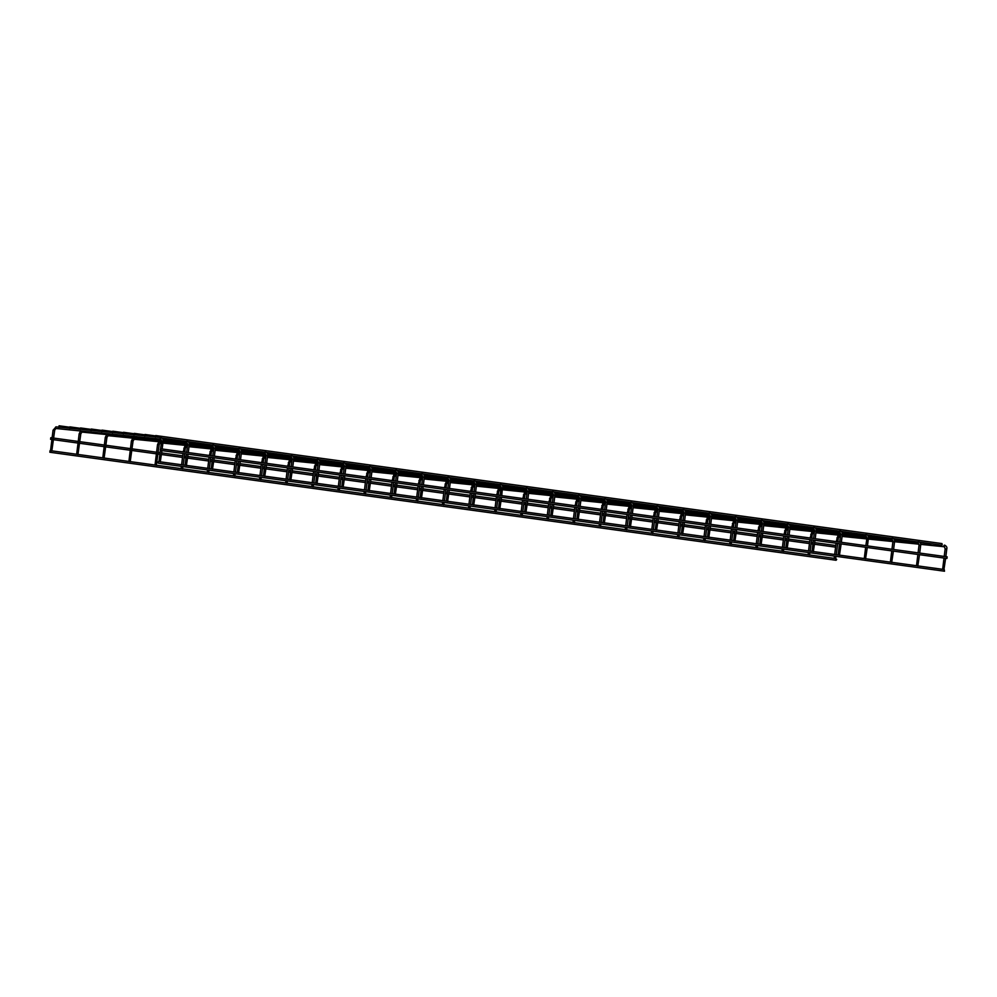 <?xml version="1.0" encoding="UTF-8"?>
<svg xmlns="http://www.w3.org/2000/svg" width="997" height="997" viewBox="0 0 997 997"><rect width="100%" height="100%" fill="white"/><g stroke="black" fill="none" stroke-linecap="round" stroke-linejoin="round"><path stroke-width="1.5" d="M836.097 556.326L835.498 558.681M945.63 558.283L943.935 569.636M50.473 451.479L49.85 452.239L50.074 450.619L50.473 451.479M835.822 558.569L836.707 559.504L836.072 560.264L49.85 452.239M59.484 426.641L58.86 427.401L59.085 425.781L59.484 426.641M157.875 462.334L158.286 463.194L158.511 461.574L157.875 462.334M158.286 463.194L944.508 571.219L944.246 569.536M809.975 552.737L809.377 555.092M919.508 554.693L917.813 566.047M783.854 549.148L783.256 551.503M893.387 551.104L891.692 562.458M757.72 545.558L757.134 547.914M867.265 547.515L865.57 558.868M731.599 541.969L731.013 544.325M841.144 543.926L839.449 555.279M705.477 538.38L704.891 540.735M815.023 540.337L813.328 551.69M679.356 534.791L678.77 537.146M788.901 536.747L787.206 548.101M653.234 531.202L652.649 533.557M762.78 533.158L761.085 544.512M627.113 527.612L626.527 529.968M736.658 529.569L734.963 540.922M600.992 524.023L600.406 526.379M710.537 525.98L708.83 537.333M574.87 520.434L574.284 522.789M684.416 522.391L682.708 533.744M548.749 516.845L548.163 519.2M658.282 518.801L656.587 530.155M522.627 513.256L522.042 515.611M632.16 515.212L630.465 526.566M496.506 509.666L495.908 512.022M606.039 511.623L604.344 522.976M470.385 506.077L469.786 508.433M579.918 508.034L578.223 519.387M444.263 502.488L443.665 504.843M553.796 504.445L552.101 515.798M418.142 498.899L417.544 501.254M527.675 500.855L525.98 512.209M392.02 495.31L391.422 497.665M501.553 497.266L499.858 508.62M365.899 491.72L365.301 494.076M475.432 493.677L473.737 505.03M339.765 488.131L339.179 490.487M449.311 490.088L447.616 501.441M313.644 484.542L313.058 486.897M423.189 486.499L421.494 497.852M51.208 438.543L50.585 439.303L50.81 437.683L51.208 438.543M837.368 545.982L837.218 547.116M160.293 449.572L160.704 450.432L160.928 448.812L160.293 449.572M160.704 450.432L946.926 558.457L947.15 556.837L160.928 448.812M287.522 480.953L286.937 483.308M397.068 482.909L395.373 494.263M261.401 477.364L260.815 479.719M370.946 479.32L369.251 490.674M235.28 473.774L234.694 476.13M344.825 475.731L343.13 487.084M209.158 470.185L208.572 472.541M318.704 472.142L317.009 483.495M183.037 466.596L182.451 468.951M292.582 468.553L290.875 479.906M157.713 444.625L159.159 444.787L156.33 465.362M266.461 464.963L264.753 476.317M131.592 441.035L133.025 441.197L130.208 461.773M240.339 461.374L238.632 472.728M105.47 437.446L106.903 437.608L104.087 458.184M214.205 457.785L212.511 469.138M79.349 433.857L80.782 434.019L77.953 454.595M188.084 454.196L186.389 465.549M53.227 430.268L54.661 430.43L51.832 451.005M161.963 450.607L160.268 461.96M70.226 427.725L69.603 428.486L69.815 426.866L70.226 427.725M80.969 428.81L80.333 429.57L80.558 427.95L80.969 428.81M91.712 429.894L91.076 430.654L91.3 429.034L91.712 429.894M102.442 430.978L101.819 431.738L102.043 430.118L102.442 430.978M113.184 432.075L112.561 432.823L112.786 431.203L113.184 432.075M123.927 433.159L123.304 433.907L123.516 432.287L123.927 433.159M134.67 434.243L134.034 435.004L134.259 433.383L134.67 434.243M145.412 435.328L144.777 436.088L145.001 434.468L145.412 435.328M156.143 436.412L155.52 437.172L155.744 435.552L156.143 436.412M155.744 435.552L941.966 543.577L942.215 544.898M836.894 537.944L838.141 538.093M839.063 535.165A0.823 0.636 95.8 0 0 839.611 536.174M946.577 549.06L946.764 549.073C947.275 547.49 946.577 546.182 944.645 545.147L944.583 545.135A0.823 0.636 95.8 0 0 944.421 546.767L920.655 544.362M945.318 548.886L946.764 549.073L945.829 556.65M810.76 534.355L812.019 534.504M812.941 531.575A0.823 0.636 95.8 0 0 813.49 532.585L812.206 534.517L811.757 538.23M920.455 545.471L920.642 545.484C921.153 543.901 920.443 542.592 918.524 541.558L918.461 541.545A0.823 0.636 95.8 0 0 918.299 543.178L894.533 540.773M919.197 545.297L920.642 545.484L919.708 553.061M784.639 530.765L785.898 530.915M786.82 527.986A0.823 0.636 95.8 0 0 787.356 528.996M892.327 537.956L892.402 537.969A0.823 0.636 95.8 0 0 892.178 539.589L868.412 537.184M894.334 541.882L893.075 541.72M758.518 527.176L759.776 527.326M760.699 524.397A0.823 0.636 95.8 0 0 761.234 525.407L759.963 527.338L759.502 531.052M868.213 538.293L868.399 538.305C868.91 536.722 868.2 535.414 866.281 534.38L866.206 534.367A0.823 0.636 95.8 0 0 866.057 536L866.954 538.131L865.845 545.671M867.465 545.882L868.399 538.305L866.954 538.118M732.396 523.587L733.655 523.737M734.577 520.808A0.823 0.636 95.8 0 0 735.113 521.817L733.842 523.749L733.381 527.463M842.091 534.704L842.278 534.716C842.789 533.133 842.079 531.825 840.159 530.79L840.085 530.778A0.823 0.636 95.8 0 0 839.923 532.41L816.169 530.005M840.832 534.529L842.278 534.716L841.343 542.293M706.275 519.998L707.534 520.147M708.456 517.219A0.823 0.636 95.8 0 0 708.992 518.228M815.97 531.114L816.157 531.127C816.668 529.544 815.957 528.236 814.038 527.201L813.963 527.189A0.823 0.636 95.8 0 0 813.801 528.821L790.048 526.416M814.711 530.94L816.157 531.127L815.222 538.704M680.153 516.409L681.412 516.558M682.334 513.629A0.823 0.636 95.8 0 0 682.87 514.639L681.599 516.571L681.138 520.284M787.867 523.599A0.823 0.636 95.8 0 0 787.68 525.232L763.926 522.827M788.59 527.351L790.035 527.538L789.101 535.115M789.848 527.525L790.035 527.538C790.546 525.955 789.836 524.646 787.917 523.612L787.842 523.599M654.032 512.819L655.291 512.969M656.2 510.04A0.823 0.636 95.8 0 0 656.749 511.05M761.72 520.01L761.795 520.023A0.823 0.636 95.8 0 0 761.558 521.643L737.805 519.238M763.727 523.936L762.468 523.774M627.911 509.23L629.169 509.38M630.079 506.451A0.823 0.636 95.8 0 0 630.627 507.461L629.356 509.392L628.895 513.106M737.606 520.347L737.78 520.359C738.303 518.776 737.593 517.468 735.674 516.434L735.599 516.421A0.823 0.636 95.8 0 0 735.437 518.054L711.684 515.648M736.347 520.172L737.78 520.359L736.858 527.936M601.789 505.641L603.048 505.791M603.958 502.862A0.823 0.636 95.8 0 0 604.506 503.871L603.235 505.803L602.774 509.517M711.484 516.758L711.659 516.77C712.182 515.187 711.472 513.879 709.552 512.844L709.478 512.832A0.823 0.636 95.8 0 0 709.316 514.464L685.562 512.059M710.225 516.583L711.659 516.77L710.736 524.347M575.668 502.052L576.927 502.201M577.836 499.273A0.823 0.636 95.8 0 0 578.385 500.282M685.35 513.168L685.537 513.181C686.048 511.598 685.35 510.29 683.431 509.255L683.356 509.243A0.823 0.636 95.8 0 0 683.194 510.875L659.441 508.47M684.104 512.994L685.537 513.181L684.615 520.758M549.546 498.463L550.805 498.612M551.715 495.683A0.823 0.636 95.8 0 0 552.263 496.693M657.247 505.653A0.823 0.636 95.8 0 0 657.073 507.286L633.319 504.881M657.983 509.405L659.416 509.592L658.481 517.169M659.229 509.579L659.416 509.592C659.927 508.009 659.229 506.7 657.31 505.666L657.235 505.653M523.425 494.873L524.684 495.023M525.593 492.094A0.823 0.636 95.8 0 0 526.142 493.104M633.107 505.99L633.294 506.002C633.805 504.42 633.107 503.111 631.176 502.077L631.113 502.064A0.823 0.636 95.8 0 0 630.951 503.697L607.185 501.292M632.36 513.58L633.294 506.002L631.861 505.828M497.304 491.284L498.55 491.434M499.472 488.505A0.823 0.636 95.8 0 0 500.02 489.515L498.737 491.446L498.288 495.16M606.986 502.401L607.173 502.413C607.684 500.83 606.986 499.522 605.054 498.488L604.992 498.475A0.823 0.636 95.8 0 0 604.83 500.108L581.064 497.702M605.74 502.226L607.173 502.413L606.238 509.99M471.182 487.695L472.428 487.845M473.351 484.916A0.823 0.636 95.8 0 0 473.899 485.925L472.615 487.857L472.167 491.571M580.865 498.812L581.052 498.824C581.563 497.241 580.865 495.933 578.933 494.898L578.871 494.886A0.823 0.636 95.8 0 0 578.709 496.518L554.943 494.113M579.618 498.637L581.052 498.824L580.117 506.401M445.061 484.106L446.307 484.255M447.229 481.327A0.823 0.636 95.8 0 0 447.778 482.336M554.743 495.222L554.93 495.235C555.441 493.652 554.743 492.344 552.812 491.309L552.749 491.297A0.823 0.636 95.8 0 0 552.587 492.929L528.821 490.524M553.996 502.812L554.93 495.235L553.485 495.06M418.939 480.517L420.186 480.666M421.108 477.737A0.823 0.636 95.8 0 0 421.656 478.747M526.628 487.707L526.69 487.72A0.823 0.636 95.8 0 0 526.466 489.34L502.7 486.935M527.363 491.459L528.809 491.646L527.874 499.223M528.622 491.633L528.809 491.646C529.32 490.063 528.622 488.754 526.69 487.72M392.806 476.927L394.064 477.077M394.986 474.148A0.823 0.636 95.8 0 0 395.535 475.158M502.5 488.044L502.687 488.056C503.198 486.474 502.488 485.165 500.569 484.131L500.506 484.118A0.823 0.636 95.8 0 0 500.344 485.751L501.242 487.882M501.753 495.634L502.388 488.007L501.067 487.857L500.133 495.422M366.684 473.338L367.943 473.488M368.865 470.559A0.823 0.636 95.8 0 0 369.401 471.569L368.13 473.5L367.669 477.214M476.379 484.455L476.566 484.467C477.077 482.884 476.367 481.576 474.447 480.542L474.373 480.529A0.823 0.636 95.8 0 0 474.223 482.162L450.457 479.756M475.12 484.28L476.566 484.467L475.631 492.044M340.563 469.749L341.821 469.899M342.744 466.97A0.823 0.636 95.8 0 0 343.28 467.979L342.008 469.911L341.547 473.625M450.258 480.866L450.445 480.878C450.956 479.295 450.245 477.987 448.326 476.952L448.251 476.94A0.823 0.636 95.8 0 0 448.102 478.572L424.336 476.167M448.999 480.691L450.445 480.878L449.51 488.455M314.441 466.16L315.7 466.309M316.622 463.381A0.823 0.636 95.8 0 0 317.158 464.39M422.155 473.351A0.823 0.636 95.8 0 0 421.968 474.983L398.214 472.578M422.878 477.102L424.323 477.289L423.389 484.866M424.136 477.276L424.323 477.289C424.834 475.706 424.124 474.398 422.205 473.363L422.13 473.351M288.32 462.571L289.579 462.72M290.501 459.791A0.823 0.636 95.8 0 0 291.037 460.801M396.008 469.761L396.083 469.774A0.823 0.636 95.8 0 0 395.846 471.394L372.093 468.989M396.756 473.513L398.202 473.7L397.267 481.277M398.015 473.687L398.202 473.7C398.713 472.117 398.002 470.808 396.083 469.774M262.199 458.981L263.457 459.131M264.379 456.202A0.823 0.636 95.8 0 0 264.915 457.212L263.644 459.143L263.183 462.857M371.893 470.098L372.08 470.11C372.591 468.528 371.881 467.219 369.962 466.185L369.887 466.172A0.823 0.636 95.8 0 0 369.725 467.805L345.971 465.4M371.146 477.688L372.08 470.11L370.635 469.936M236.077 455.392L237.336 455.542M238.246 452.613A0.823 0.636 95.8 0 0 238.794 453.623L237.523 455.554L237.062 459.268M345.772 466.509L345.947 466.521C346.47 464.938 345.76 463.63 343.84 462.596L343.766 462.583A0.823 0.636 95.8 0 0 343.604 464.216L319.85 461.81M344.513 466.334L345.947 466.521L345.024 474.098M209.956 451.803L211.214 451.953M212.124 449.024A0.823 0.636 95.8 0 0 212.673 450.033L211.401 451.965L210.94 455.679M319.651 462.92L319.825 462.932C320.349 461.349 319.638 460.041 317.719 459.006L317.644 458.994A0.823 0.636 95.8 0 0 317.482 460.626L293.729 458.221M318.392 462.745L319.825 462.932L318.903 470.509M183.834 448.214L185.093 448.363M186.003 445.435A0.823 0.636 95.8 0 0 186.551 446.444M291.535 455.405A0.823 0.636 95.8 0 0 291.361 457.037L267.607 454.632M292.271 459.156L293.704 459.343L292.782 466.92M293.529 459.33L293.704 459.343C294.227 457.76 293.517 456.452 291.598 455.417L291.523 455.405M159.881 441.845A0.823 0.636 95.8 0 0 160.392 442.842L158.972 444.774M161.265 442.93L160.417 442.842A0.823 0.636 95.8 0 0 160.43 442.855M267.395 455.741L267.582 455.754C268.093 454.171 267.395 452.862 265.476 451.828L265.401 451.815A0.823 0.636 95.8 0 0 265.239 453.448L241.486 451.043M266.149 455.567L267.582 455.754L266.66 463.331M133.76 438.256A0.823 0.636 95.8 0 0 134.271 439.253L132.85 441.185M134.271 439.253A0.823 0.636 95.8 0 0 134.308 439.266L161.377 441.995M241.274 452.152L241.461 452.164C241.972 450.582 241.274 449.273 239.355 448.239L239.28 448.226A0.823 0.636 95.8 0 0 239.118 449.859L215.364 447.454M240.539 459.742L241.461 452.164L240.028 451.99M107.639 434.667A0.823 0.636 95.8 0 0 108.15 435.664L106.729 437.596M108.15 435.664A0.823 0.636 95.8 0 0 108.187 435.677L161.489 441.06M215.153 448.563L215.34 448.575C215.851 446.992 215.153 445.684 213.221 444.65L213.159 444.637A0.823 0.636 95.8 0 0 212.997 446.27L189.231 443.864M213.906 448.388L215.34 448.575L214.405 456.152M81.517 431.078A0.823 0.636 95.8 0 0 82.041 432.075L80.607 434.007M82.041 432.075A0.823 0.636 95.8 0 0 82.066 432.087L161.439 440.101M189.031 444.974L189.218 444.986C189.729 443.403 189.031 442.095 187.1 441.06L187.037 441.048A0.823 0.636 95.8 0 0 186.875 442.68L163.109 440.275M188.283 452.563L189.218 444.986L187.772 444.812M50.535 450.681L53.04 430.23L56.094 426.866A0.823 0.636 95.8 0 0 55.907 428.486L54.474 430.417M160.928 437.459A0.823 0.636 95.8 0 0 160.754 439.091L55.919 428.486A0.823 0.636 95.8 0 0 55.944 428.498M160.754 439.091L161.651 441.222L160.517 449.011M162.91 441.384L161.664 441.21M838.128 535.065L836.259 541.595M836.059 543.228L834.676 554.482M834.477 556.102L834.19 558.357M840.434 536.249L839.586 536.162L838.327 538.106L837.879 541.82M837.679 543.44L836.296 554.706M920.119 542.667L932.133 543.876M918.985 544.188L894.533 541.72M892.913 541.558L868.3 539.065M866.68 538.903L842.066 536.411M944.421 546.767L945.144 548.873L944.209 556.438M942.626 569.312L944.009 558.058M51.856 450.856L443.69 504.694M443.989 504.731L469.811 508.283M470.11 508.32L495.933 511.872M496.232 511.91L522.054 515.461M522.353 515.499L548.176 519.051M548.475 519.088L574.297 522.64M574.596 522.677L600.418 526.229M600.717 526.266L626.54 529.818M626.839 529.856L652.661 533.407M652.96 533.445L678.783 536.997M679.082 537.034L704.904 540.586M705.203 540.623L731.025 544.175M731.324 544.212L757.147 547.764M757.446 547.802L783.281 551.353M783.567 551.391L809.402 554.943M809.689 554.98L835.523 558.532M97.058 432.648L99.924 433.047M123.179 436.237L126.046 436.636M149.301 439.827L152.167 440.225M175.422 443.416L178.289 443.815M201.544 447.005L204.41 447.404M227.665 450.594L230.531 450.993M253.786 454.183L256.653 454.582M279.908 457.773L282.774 458.171M306.029 461.362L308.896 461.761M332.151 464.951L335.029 465.35M358.272 468.54L361.151 468.939M384.393 472.129L387.272 472.528M410.527 475.719L413.394 476.117M436.649 479.308L439.515 479.707M462.77 482.897L465.636 483.296M488.891 486.486L491.758 486.885M515.013 490.075L517.879 490.474M541.134 493.665L544.001 494.063M567.256 497.254L570.122 497.653M593.377 500.843L596.243 501.242M619.498 504.432L622.365 504.831M645.62 508.021L648.486 508.42M671.741 511.611L674.608 512.009M697.863 515.2L700.729 515.599M723.984 518.789L726.85 519.188M750.105 522.378L752.984 522.777M776.227 525.967L779.106 526.366M802.348 529.557L805.227 529.955M828.482 533.146L831.348 533.545M59.085 425.781L69.329 427.19M160.293 461.823L552.126 515.661M552.413 515.698L578.248 519.25M578.534 519.287L604.369 522.839M604.656 522.877L630.49 526.428M630.789 526.466L656.612 530.018M656.911 530.055L682.733 533.607M683.032 533.644L708.855 537.196M709.154 537.233L734.976 540.785M735.275 540.823L761.097 544.374M761.396 544.412L787.219 547.964M787.518 548.001L813.34 551.553M813.639 551.59L839.462 555.142M839.761 555.179L865.583 558.731M865.882 558.769L891.704 562.32M892.003 562.358L917.826 565.91M918.125 565.947L943.947 569.499M812.007 531.476L810.125 538.006M809.925 539.639L808.555 550.892M808.355 552.512L808.068 554.768M811.558 539.851L810.175 551.117M893.997 539.078L906.011 540.287M892.863 540.598L868.412 538.131M866.792 537.969L842.178 535.476M840.558 535.314L815.945 532.822M814.312 532.66L813.465 532.572M918.299 543.178L919.022 545.284L918.087 552.849M916.505 565.723L917.888 554.469M785.885 527.887L784.003 534.417M783.804 536.05L782.433 547.303M782.234 548.923L781.947 551.179M788.191 529.071L787.343 528.983L786.085 530.927L785.624 534.641M785.424 536.261L784.053 547.527M867.876 535.489L879.89 536.698M866.729 537.009L842.291 534.542M840.67 534.38L816.057 531.887M814.424 531.725L789.823 529.233M892.178 539.589L892.901 541.695L891.966 549.26M890.383 562.134L891.767 550.88M892.402 537.969C894.321 539.003 895.032 540.312 894.521 541.894L893.586 549.472M759.764 524.297L757.882 530.828M757.683 532.46L756.299 543.714M756.1 545.334L755.826 547.59M759.303 532.672L757.919 543.938M841.755 531.9L853.768 533.108M866.057 536L842.291 533.594M840.608 533.42L816.169 530.952M814.537 530.79L789.936 528.298M788.303 528.136L763.702 525.643M762.069 525.481L761.222 525.394M864.262 558.544L865.645 547.291M733.63 520.708L731.761 527.239M731.561 528.871L730.178 540.125M729.978 541.745L729.704 544.001M733.181 529.083L731.798 540.349M838.901 531.451L815.596 528.26L827.647 529.519M814.487 529.831L790.048 527.363M786.969 527.052L763.814 524.709M762.182 524.547L737.581 522.054M735.948 521.892L735.101 521.805M839.935 532.41L840.645 534.517L839.723 542.081M838.141 554.955L839.524 543.701M707.509 517.119L705.639 523.649M705.44 525.282L704.056 536.536M703.857 538.156L703.583 540.411M709.827 518.303L708.979 518.216L707.72 520.16L707.259 523.874M707.06 525.494L705.677 536.76M789.512 524.721L801.513 525.93M788.365 526.242L763.926 523.774M762.294 523.612L737.693 521.119M736.06 520.957L711.459 518.465M813.814 528.821L814.524 530.927L813.602 538.492M812.019 551.366L813.402 540.112M681.387 513.53L679.518 520.06M679.318 521.693L677.935 532.946M677.736 534.566L677.462 536.822M680.939 521.905L679.555 533.171M763.39 521.132L775.392 522.341M762.244 522.652L737.805 520.185M736.172 520.023L711.571 517.53M709.939 517.368L685.325 514.876M683.705 514.714L682.858 514.626M787.692 525.232L788.403 527.338L787.48 534.903M785.898 547.777L787.281 536.523M655.266 509.941L653.396 516.471M653.197 518.104L651.814 529.357M651.614 530.977L651.34 533.233M657.584 511.125L656.736 511.037L655.478 512.981L655.017 516.695M654.817 518.315L653.434 529.581M737.257 517.543L749.27 518.752M736.122 519.063L711.684 516.596M710.051 516.434L685.45 513.941M683.817 513.779L659.204 511.287M761.571 521.643L762.281 523.749L761.359 531.314M759.776 544.188L761.16 532.934M761.795 520.023C763.714 521.057 764.425 522.366 763.901 523.948L762.979 531.526M629.144 506.351L627.275 512.882M627.076 514.514L625.692 525.768M625.493 527.388L625.219 529.644M628.696 514.726L627.312 525.992M711.135 513.953L723.149 515.162M710.001 515.474L685.562 513.006M683.93 512.844L659.329 510.352M657.696 510.19L633.083 507.697M631.462 507.535L630.615 507.448M735.437 518.054L736.16 520.16L735.238 527.725M733.655 540.598L735.038 529.345M603.023 502.762L601.154 509.293M600.954 510.925L599.571 522.179M599.371 523.799L599.097 526.055M602.574 511.137L601.191 522.403M708.294 513.505L684.989 510.314L697.028 511.573M683.88 511.885L659.441 509.417M656.362 509.106L633.207 506.763M631.575 506.601L606.961 504.108M605.341 503.946L604.494 503.859M709.328 514.464L710.038 516.571L709.116 524.135M707.534 537.009L708.917 525.755M576.902 499.173L575.032 505.703M574.833 507.336L573.449 518.59M573.25 520.21L572.976 522.465M579.22 500.357L578.372 500.27L577.113 502.214L576.652 505.928M576.453 507.548L575.07 518.814M658.892 506.775L670.906 507.984M657.758 508.296L633.319 505.828M631.687 505.666L607.086 503.173M605.453 503.011L580.84 500.519M683.207 510.875L683.917 512.981L682.995 520.546M681.412 533.42L682.795 522.166M550.78 495.584L548.911 502.114M548.711 503.747L547.328 515M547.129 516.62L546.855 518.876M553.098 496.768L552.238 496.68L550.98 498.625L550.531 502.338M550.332 503.959L548.948 515.225M632.771 503.186L644.785 504.395M631.637 504.706L607.198 502.239M605.565 502.077L580.952 499.584M579.332 499.422L554.718 496.93M657.085 507.286L657.796 509.392L656.861 516.957M655.291 529.831L656.662 518.577M524.659 491.995L522.789 498.525M522.59 500.158L521.207 511.411M521.007 513.031L520.733 515.287M526.977 493.179L526.117 493.091L524.858 495.035L524.41 498.749M524.21 500.369L522.827 511.635M606.65 499.597L618.663 500.806M605.515 501.117L581.064 498.65M579.444 498.488L554.831 495.995M553.21 495.833L528.597 493.341M630.964 503.697L631.674 505.803L630.74 513.368M629.169 526.242L630.54 514.988M498.537 488.405L496.668 494.936M496.469 496.568L495.085 507.822M494.886 509.442L494.612 511.698M498.089 496.78L496.705 508.046M580.528 496.008L592.542 497.216M579.394 497.528L554.943 495.06M553.323 494.898L528.709 492.406M527.089 492.244L502.476 489.751M500.843 489.589L499.995 489.502M604.83 500.108L605.553 502.214L604.618 509.779M603.035 522.652L604.419 511.399M472.416 484.816L470.547 491.347M470.347 492.979L468.964 504.233M468.764 505.853L468.49 508.109M471.967 493.191L470.584 504.457M577.674 495.559L554.369 492.368L566.421 493.627M553.273 493.939L528.821 491.471M527.201 491.309L502.588 488.817M500.968 488.655L476.354 486.162M474.722 486L473.874 485.913M578.709 496.518L579.431 498.625L578.497 506.189M576.914 519.063L578.297 507.809M446.295 481.227L444.425 487.757M444.226 489.39L442.842 500.644M442.643 502.264L442.369 504.519M448.6 482.411L447.753 482.324L446.494 484.268L446.045 487.982M445.846 489.602L444.463 500.868M528.285 488.829L540.299 490.038M527.151 490.35L502.7 487.882M501.08 487.72L476.466 485.227M474.846 485.065L450.233 482.573M552.587 492.929L553.31 495.035L552.375 502.6M550.793 515.474L552.176 504.22M420.173 477.638L418.304 484.168M418.104 485.801L416.721 497.054M416.522 498.674L416.235 500.93M422.479 478.822L421.631 478.734L420.373 480.679L419.924 484.392M419.725 486.013L418.341 497.279M502.164 485.24L514.178 486.449M501.03 486.76L476.578 484.293M474.958 484.131L450.345 481.638M448.725 481.476L424.111 478.984M526.466 489.34L527.189 491.446L526.254 499.011M524.671 511.885L526.055 500.631M394.052 474.049L392.17 480.579M391.971 482.212L390.6 493.465M390.4 495.085L390.114 497.341M396.357 475.233L395.51 475.145L394.251 477.089L393.803 480.803M393.603 482.423L392.22 493.689M476.043 481.651L488.056 482.86M500.344 485.751L476.578 483.346M474.908 483.171L450.457 480.704M448.837 480.542L424.224 478.049M422.603 477.887L397.99 475.395M498.55 508.296L499.933 497.042M367.93 470.459L366.049 476.99M365.849 478.622L364.478 489.876M364.279 491.496L363.992 493.752M367.469 478.834L366.098 490.1M449.921 478.062L461.935 479.27M448.787 479.582L424.336 477.114M422.716 476.952L398.102 474.46M396.47 474.298L371.869 471.805M370.236 471.643L369.389 471.556M474.223 482.162L474.946 484.268L474.011 491.833M472.428 504.706L473.812 493.453M341.809 466.87L339.927 473.401M339.728 475.033L338.344 486.287M338.145 487.907L337.871 490.163M341.348 475.245L339.965 486.511M447.067 477.613L423.762 474.422L435.814 475.681M422.653 475.993L398.214 473.525M395.136 473.214L371.981 470.871M370.348 470.709L345.747 468.216M344.115 468.054L343.267 467.967M448.102 478.572L448.812 480.679L447.89 488.243M446.307 501.117L447.69 489.863M315.688 463.281L313.806 469.811M313.606 471.444L312.223 482.698M312.024 484.318L311.749 486.573M317.993 464.465L317.146 464.378L315.887 466.322L315.426 470.036M315.226 471.656L313.843 482.922M397.678 470.883L409.692 472.092M396.532 472.404L372.093 469.936M370.46 469.774L345.859 467.281M344.227 467.119L319.626 464.627M421.98 474.983L422.691 477.089L421.768 484.654M420.186 497.528L421.569 486.274M50.585 439.303L51.906 439.478M53.526 439.702L78.028 443.067M79.648 443.291L104.149 446.656M105.769 446.88L130.271 450.245M131.891 450.47L156.392 453.834M158.012 454.059L159.869 454.308M161.489 454.532L182.513 457.424M184.133 457.648L185.99 457.897M187.61 458.122L208.635 461.013M210.255 461.237L212.112 461.486M213.732 461.711L234.756 464.602M236.376 464.826L238.233 465.076M239.853 465.3L260.878 468.191M262.498 468.416L264.355 468.665M265.975 468.889L286.999 471.78M288.632 472.005L290.476 472.254M292.096 472.478L313.133 475.37M314.753 475.594L316.597 475.843M318.217 476.068L339.254 478.959M340.874 479.183L342.719 479.432M344.339 479.657L365.376 482.548M366.996 482.772L368.84 483.022M370.46 483.246L391.497 486.137M393.117 486.362L394.962 486.611M396.582 486.835L417.618 489.726M419.238 489.951L421.083 490.2M422.703 490.424L443.74 493.316M445.36 493.54L447.204 493.789M448.824 494.014L469.861 496.905M471.481 497.129L473.326 497.378M474.946 497.603L495.983 500.494M497.603 500.718L499.447 500.968M501.067 501.192L522.104 504.083M523.724 504.308L525.569 504.557M527.189 504.781L548.225 507.672M549.846 507.897L551.69 508.146M553.31 508.37L574.347 511.262M575.967 511.486L577.824 511.735M579.444 511.96L600.468 514.851M602.088 515.075L603.945 515.324M605.565 515.549L626.59 518.44M628.21 518.664L630.067 518.914M631.687 519.138L652.711 522.029M654.331 522.254L656.188 522.503M657.808 522.727L678.832 525.618M680.453 525.843L682.309 526.092M683.93 526.316L704.954 529.208M706.586 529.432L708.431 529.681M710.051 529.906L731.088 532.797M732.708 533.021L734.552 533.27M736.172 533.495L757.209 536.386M758.829 536.61L760.674 536.86M762.294 537.084L783.33 539.975M784.951 540.2L786.795 540.449M788.415 540.673L809.452 543.564M811.072 543.789L812.916 544.038M814.537 544.262L835.573 547.154M50.81 437.683L52.106 437.857M53.726 438.082L78.227 441.447M79.847 441.671L104.349 445.036M105.969 445.26L130.47 448.625M132.09 448.849L156.591 452.214M158.211 452.439L160.068 452.688M161.688 452.912L182.713 455.803M184.333 456.028L186.19 456.277M187.81 456.501L208.834 459.393M210.454 459.617L212.311 459.866M213.931 460.091L234.956 462.982M236.576 463.206L238.433 463.455M240.053 463.68L261.077 466.571M262.697 466.795L264.554 467.045M266.174 467.269L287.198 470.16M288.831 470.385L290.675 470.634M292.295 470.858L313.332 473.749M314.952 473.974L316.797 474.223M318.417 474.447L339.454 477.339M341.074 477.563L342.918 477.812M344.538 478.037L365.575 480.928M367.195 481.152L369.04 481.401M370.66 481.626L391.696 484.517M393.317 484.741L395.161 484.991M396.781 485.215L417.818 488.106M419.438 488.331L421.282 488.58M422.902 488.804L443.939 491.695M445.559 491.92L447.404 492.169M449.024 492.393L470.061 495.285M471.681 495.509L473.525 495.758M475.145 495.983L496.182 498.874M497.802 499.098L499.647 499.347M501.267 499.572L522.303 502.463M523.923 502.687L525.768 502.937M527.388 503.161L548.425 506.052M550.045 506.277L551.889 506.526M553.509 506.75L574.546 509.641M576.166 509.866L578.023 510.115M579.643 510.339L600.668 513.231M602.288 513.455L604.145 513.704M605.765 513.929L626.789 516.82M628.409 517.044L630.266 517.293M631.886 517.518L652.91 520.409M654.531 520.633L656.387 520.883M658.008 521.107L679.032 523.998M680.652 524.223L682.509 524.472M684.129 524.696L705.153 527.587M706.773 527.812L708.63 528.061M710.25 528.285L731.287 531.177M732.907 531.401L734.752 531.65M736.372 531.875L757.408 534.766M759.029 534.99L760.873 535.239M762.493 535.464L783.53 538.355M785.15 538.579L786.994 538.829M788.615 539.053L809.651 541.944M811.271 542.169L813.116 542.418M814.736 542.642L835.773 545.533M289.554 459.692L287.684 466.222M287.485 467.855L286.102 479.108M285.902 480.728L285.628 482.984M291.872 460.876L291.024 460.788L289.766 462.733L289.304 466.446M289.105 468.067L287.722 479.333M371.557 467.294L383.558 468.503M370.41 468.814L345.971 466.347M344.339 466.185L319.738 463.692M318.105 463.53L293.504 461.038M395.859 471.394L396.569 473.5L395.647 481.065M394.064 493.939L395.448 482.685M263.432 456.103L261.563 462.633M261.364 464.266L259.98 475.519M259.781 477.139L259.507 479.395M262.984 464.477L261.6 475.743M345.436 463.705L357.437 464.914M344.289 465.225L319.85 462.758M318.217 462.596L293.617 460.103M291.984 459.941L267.383 457.449M265.75 457.287L264.903 457.199M369.725 467.805L370.448 469.911L369.526 477.476M367.943 490.35L369.326 479.096M237.311 452.513L235.442 459.044M235.242 460.676L233.859 471.93M233.659 473.55L233.385 475.806M236.862 460.888L235.479 472.154M319.302 460.115L331.316 461.324M318.168 461.636L293.729 459.168M292.096 459.006L267.495 456.514M265.863 456.352L241.249 453.859M239.629 453.697L238.781 453.61M343.616 464.216L344.326 466.322L343.404 473.887M341.821 486.76L343.205 475.507M211.19 448.924L209.32 455.455M209.121 457.087L207.737 468.341M207.538 469.961L207.264 472.217M210.741 457.299L209.358 468.565M316.46 459.667L293.155 456.476L305.194 457.735M292.046 458.047L267.607 455.579M264.529 455.268L241.374 452.925M239.741 452.763L215.128 450.27M213.508 450.108L212.66 450.021M317.495 460.626L318.205 462.733L317.283 470.297M315.7 483.171L317.083 471.917M185.068 445.335L183.199 451.865M182.999 453.498L181.616 464.752M181.417 466.372L181.142 468.627M187.386 446.519L186.539 446.432L185.28 448.376L184.819 452.09M184.619 453.71L183.236 464.976M267.059 452.937L279.073 454.146M265.925 454.458L241.486 451.99M239.853 451.828L215.252 449.335M213.62 449.173L189.006 446.681M291.373 457.037L292.084 459.143L291.161 466.708M289.579 479.582L290.962 468.328M158.947 441.746L157.526 444.587L155.021 465.038M240.938 449.348L252.951 450.557M239.803 450.868L215.364 448.401M213.732 448.239L189.131 445.746M187.498 445.584L162.885 443.092M265.252 453.448L265.962 455.554L265.04 463.119M263.457 475.993L264.841 464.739M132.825 438.157L131.405 440.998L128.9 461.449M214.816 445.759L226.83 446.968M213.682 447.279L189.243 444.812M187.61 444.65L162.997 442.157M239.118 449.859L239.841 451.965L238.906 459.53M237.336 472.404L238.707 461.15M106.704 434.567L105.283 437.409L102.778 457.86M188.695 442.17L200.709 443.378M187.561 443.69L163.122 441.222M213.009 446.27L213.719 448.376L212.785 455.941M211.214 468.814L212.585 457.561M80.583 430.978L79.162 433.82L76.657 454.271M185.841 441.721L162.548 438.53L174.587 439.789M186.888 442.68L187.598 444.787L186.663 452.351M185.081 465.225L186.464 453.971M56.094 426.866L58.524 427.115M59.272 427.19L69.267 428.199M70.014 428.274L80.009 429.283M80.757 429.358L90.752 430.368M91.5 430.442L101.482 431.452M102.23 431.527L112.225 432.536M112.973 432.611L122.967 433.62M123.715 433.695L133.71 434.704M134.458 434.779L144.453 435.789M145.201 435.876L155.183 436.885M155.931 436.96L160.978 437.471C162.91 438.506 163.608 439.814 163.097 441.397L162.162 448.974M158.959 461.636L160.38 450.146M107.801 433.732L110.667 434.131M133.922 437.322L136.788 437.72M160.043 440.911L161.489 441.11M186.165 444.5L187.61 444.699M212.286 448.089L213.732 448.289M238.408 451.678L239.853 451.878M290.65 458.857L292.096 459.056M316.772 462.446L318.217 462.645M342.893 466.035L344.339 466.235M369.015 469.624L370.46 469.824M421.257 476.803L422.703 477.002M447.379 480.392L448.824 480.591M473.5 483.981L474.946 484.181M499.634 487.57L501.067 487.77M525.755 491.16L527.189 491.359M551.877 494.749L553.31 494.948M577.998 498.338L579.444 498.537M604.12 501.927L605.565 502.127M630.241 505.516L631.687 505.716M682.484 512.695L683.93 512.894M708.605 516.284L710.051 516.483M734.727 519.873L736.172 520.073M760.848 523.462L762.294 523.662M813.091 530.641L814.537 530.84M839.212 534.23L840.658 534.429M69.815 426.866L80.072 428.274M118.531 434.817L121.41 435.215M144.652 438.406L147.531 438.805M170.786 441.995L173.652 442.394M196.907 445.584L199.774 445.983M223.029 449.173L225.895 449.572M249.15 452.763L252.017 453.161M275.272 456.352L278.138 456.751M301.393 459.941L304.259 460.34M327.515 463.53L330.381 463.929M353.636 467.119L356.502 467.518M379.757 470.709L382.624 471.107M405.879 474.298L408.745 474.697M432 477.887L434.866 478.286M458.122 481.476L460.988 481.875M484.243 485.065L487.109 485.464M510.364 488.655L513.243 489.053M536.486 492.244L539.365 492.643M562.607 495.833L565.486 496.232M588.741 499.422L591.607 499.821M614.862 503.011L617.729 503.41M640.984 506.601L643.85 506.999M667.105 510.19L669.972 510.589M693.227 513.779L696.093 514.178M719.348 517.368L722.214 517.767M745.469 520.957L748.336 521.356M771.591 524.547L774.457 524.945M797.712 528.136L800.579 528.535M823.834 531.725L826.7 532.124M849.955 535.314L852.821 535.713M80.558 427.95L90.814 429.358M129.274 435.901L132.14 436.3M155.395 439.49L158.261 439.889M181.516 443.079L184.395 443.478M207.638 446.668L210.517 447.067M233.759 450.258L236.638 450.656M259.893 453.847L262.759 454.246M286.014 457.436L288.881 457.835M312.136 461.025L315.002 461.424M338.257 464.614L341.124 465.013M364.379 468.204L367.245 468.602M390.5 471.793L393.366 472.192M416.621 475.382L419.488 475.781M442.743 478.971L445.609 479.37M468.864 482.56L471.731 482.959M494.986 486.15L497.852 486.548M521.107 489.739L523.973 490.138M547.228 493.328L550.095 493.727M573.35 496.917L576.216 497.316M599.471 500.506L602.35 500.905M625.593 504.096L628.471 504.494M651.714 507.685L654.593 508.084M677.848 511.274L680.714 511.673M703.969 514.863L706.836 515.262M730.091 518.452L732.957 518.851M756.212 522.042L759.078 522.44M782.333 525.631L785.2 526.03M808.455 529.22L811.321 529.619M834.576 532.809L837.443 533.208M860.698 536.398L863.564 536.797M91.3 429.034L101.557 430.442M140.016 436.985L142.883 437.384M166.138 440.574L169.004 440.973M192.259 444.163L195.125 444.562M218.38 447.753L221.247 448.152M244.502 451.342L247.368 451.741M270.623 454.931L273.502 455.33M296.745 458.52L299.623 458.919M322.866 462.11L325.745 462.508M349 465.699L351.866 466.098M375.121 469.288L377.988 469.687M401.243 472.877L404.109 473.276M427.364 476.466L430.23 476.865M453.485 480.055L456.352 480.454M479.607 483.645L482.473 484.043M505.728 487.234L508.595 487.633M531.85 490.823L534.716 491.222M557.971 494.412L560.837 494.811M584.092 498.002L586.959 498.4M610.214 501.591L613.08 501.99M636.335 505.18L639.202 505.579M662.457 508.769L665.323 509.168M688.578 512.358L691.457 512.757M714.699 515.947L717.578 516.346M740.821 519.537L743.7 519.936M766.955 523.126L769.821 523.525M793.076 526.715L795.942 527.114M819.198 530.304L822.064 530.703M845.319 533.894L848.185 534.292M871.44 537.483L874.307 537.882M102.043 430.118L112.287 431.527M150.759 438.082L153.625 438.468M176.88 441.671L179.747 442.057M203.002 445.26L205.868 445.647M229.123 448.849L231.989 449.236M255.244 452.439L258.111 452.825M281.366 456.028L284.232 456.414M307.487 459.617L310.354 460.003M333.609 463.206L336.475 463.593M359.73 466.795L362.609 467.182M385.851 470.385L388.73 470.771M411.973 473.974L414.852 474.36M438.107 477.563L440.973 477.949M464.228 481.152L467.095 481.539M490.35 484.741L493.216 485.128M516.471 488.331L519.337 488.717M542.592 491.92L545.459 492.306M568.714 495.509L571.58 495.895M594.835 499.098L597.702 499.485M620.957 502.687L623.823 503.074M647.078 506.277L649.944 506.663M673.199 509.866L676.066 510.252M699.321 513.455L702.187 513.841M725.442 517.044L728.308 517.431M751.564 520.633L754.43 521.02M777.685 524.223L780.564 524.609M803.806 527.812L806.685 528.198M829.928 531.401L832.807 531.787M856.062 534.99L858.928 535.377M882.183 538.579L885.049 538.966M112.786 431.203L123.03 432.611M162.935 439.353L164.368 439.552M189.056 442.942L190.489 443.142M215.178 446.531L216.611 446.731M241.299 450.121L242.732 450.32M267.42 453.71L268.854 453.909M293.542 457.299L294.975 457.498M319.663 460.888L321.096 461.088M345.785 464.477L347.218 464.677M371.906 468.067L373.339 468.266M398.027 471.656L399.461 471.855M424.149 475.245L425.582 475.444M450.27 478.834L451.716 479.034M476.392 482.423L477.837 482.623M502.513 486.013L503.959 486.212M528.647 489.602L530.08 489.801M554.768 493.191L556.201 493.39M580.89 496.78L582.323 496.98M607.011 500.369L608.444 500.569M633.132 503.959L634.566 504.158M659.254 507.548L660.687 507.747M685.375 511.137L686.808 511.336M711.497 514.726L712.93 514.926M737.618 518.315L739.051 518.515M763.739 521.905L765.173 522.104M789.861 525.494L791.294 525.693M815.982 529.083L817.415 529.282M842.104 532.672L843.537 532.872M868.225 536.261L869.658 536.461M894.346 539.851L895.792 540.05M123.516 432.287L133.772 433.695M162.773 438.942L175.111 440.637M188.894 442.531L201.232 444.226M215.016 446.12L227.353 447.815M241.137 449.709L253.475 451.404M267.258 453.299L279.596 454.993M293.38 456.888L305.718 458.583M319.501 460.477L331.839 462.172M345.623 464.066L357.96 465.761M371.744 467.655L384.082 469.35M397.878 471.245L410.203 472.939M423.999 474.834L436.325 476.529M450.121 478.423L462.446 480.118M476.242 482.012L488.567 483.707M502.363 485.601L514.689 487.296M528.485 489.191L540.81 490.885M554.606 492.78L566.944 494.475M580.728 496.369L593.065 498.064M606.849 499.958L619.187 501.653M632.97 503.547L645.308 505.242M659.092 507.137L671.43 508.831M685.213 510.726L697.551 512.421M711.335 514.315L723.672 516.01M737.456 517.904L749.794 519.599M763.577 521.493L775.915 523.188M789.699 525.083L802.037 526.777M815.833 528.672L828.158 530.367M841.954 532.261L854.279 533.956M868.075 535.85L880.401 537.545M894.197 539.439L906.522 541.134M134.259 433.383L144.515 434.792M188.67 442.12L211.962 445.31M214.791 445.709L238.096 448.899M240.913 449.298L264.217 452.488M267.034 452.887L290.339 456.078M319.277 460.066L342.582 463.256M345.398 463.655L368.703 466.845M371.52 467.244L394.824 470.434M397.641 470.833L420.946 474.024M449.884 478.012L473.189 481.202M476.005 481.601L499.31 484.791M502.127 485.19L525.431 488.38M528.248 488.779L551.553 491.97M580.491 495.958L603.796 499.148M606.625 499.547L629.917 502.737M632.746 503.136L656.051 506.326M658.867 506.725L682.172 509.916M711.11 513.904L734.415 517.094M737.232 517.493L760.537 520.683M763.353 521.082L786.658 524.272M789.474 524.671L812.779 527.862M841.717 531.85L865.022 535.04M867.839 535.439L891.144 538.629M893.96 539.028L917.265 542.218M920.081 542.617L931.011 544.113M145.001 434.468L155.258 435.876M162.187 438.082L186.439 441.422M188.308 441.671L212.56 445.011M214.43 445.26L238.682 448.6M240.551 448.849L264.803 452.189M266.673 452.439L290.925 455.779M292.794 456.028L317.046 459.368M318.928 459.617L343.167 462.957M345.049 463.206L369.289 466.546M371.171 466.795L395.41 470.135M397.292 470.385L421.532 473.725M423.413 473.974L447.665 477.314M449.535 477.563L473.787 480.903M475.656 481.152L499.908 484.492M501.778 484.741L526.03 488.081M527.899 488.331L552.151 491.671M554.02 491.92L578.272 495.26M580.142 495.509L604.394 498.849M606.263 499.098L630.515 502.438M632.385 502.687L656.637 506.027M658.506 506.277L682.758 509.617M684.627 509.866L708.879 513.206M710.749 513.455L735.001 516.795M736.883 517.044L761.122 520.384M763.004 520.633L787.244 523.973M789.126 524.223L813.365 527.563M815.247 527.812L839.486 531.152M841.368 531.401L865.62 534.741M867.49 534.99L891.742 538.33M893.611 538.579L917.863 541.919M919.733 542.169L941.741 545.197"/></g></svg>
